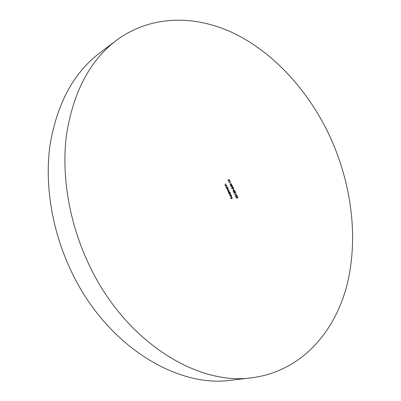 <?xml version="1.0" encoding="UTF-8"?>
<svg xmlns="http://www.w3.org/2000/svg" width="401" height="401" viewBox="0 0 401 401"><rect width="100%" height="100%" fill="white"/><g stroke="black" fill="none" stroke-linecap="round" stroke-linejoin="round"><path stroke-width="0.6" d="M252.099 377.737L231.382 380.198C177.999 388.218 107.814 346.705 72.511 273.828C52.215 232.67 44.321 185.277 50.06 144.776C57.117 103.403 73.634 72.832 99.613 53.057L116.255 40.471C152.044 13.985 197.533 14.962 236.745 34.712C276.058 54.937 309.056 92.25 329.592 135.784C351.722 183.638 358.895 238.831 346.634 286.349C334.108 333.406 300.509 371.406 252.099 377.737C198.36 385.887 126.756 342.84 90.3 267.352C69.363 224.735 61.007 175.753 66.586 134.119C73.508 91.608 90.065 60.391 116.255 40.471M232.575 186.916L230.775 186.355L231.868 185.442L232.344 185.503L232.084 185.889L232.575 186.916M233.693 189.668L233.292 188.836L233.527 189.738M234.014 192.721L234.7 193.222L233.853 192.801L234.049 191.868L235.412 192.345L235.086 191.247L235.793 192.721L234.139 192.059L233.848 192.786M235.633 196.104L236.174 196.62L235.477 196.194L235.567 195.342L236.004 195.417L236.284 194.806L237.076 195.307L236.971 196.279L236.916 195.387L236.364 195.001L236.329 195.863L235.683 195.528L235.467 196.169M231.061 194.665L229.467 195.523M229.768 191.959L228.64 192.58L228.294 191.187L227.738 190.751L228.019 189.919L228.63 189.583L227.893 190.711L228.535 191.001L229.151 190.67L228.42 191.803L229.768 191.959L228.63 192.555M226.545 185.222L225.412 185.833L225.011 185.041L225.297 184.134L225.878 183.823L225.192 184.47L225.167 185.001L225.723 185.382L226.545 185.222L225.402 185.813M226.605 188.325L227.643 187.513L228.069 188.35L227.878 189.503L226.896 188.981L226.605 188.325M229.322 182.796L228.911 182.35L230.445 181.528L229.161 182.46L229.322 182.796M232.65 197.989L231.111 198.851L230.605 197.788L231.176 198.565L231.653 198.3L231.392 197.347L231.808 198.214L232.65 197.989L231.101 198.826M229.753 179.974L229.292 181.132L228.139 180.836L228.59 179.658L229.753 179.974L228.68 179.854L228.294 180.746L229.202 180.936L229.593 180.054M230.826 183.663L230.425 182.831L230.66 183.733M227.427 187.066L226.294 187.683L225.893 186.891L226.184 185.984L226.76 185.668L226.074 186.315L226.049 186.846L226.61 187.227L227.427 187.066L226.289 187.663M236.435 198.099L236.009 197.207L236.52 197.858L236.971 197.748L236.991 196.55L237.883 197.001L237.773 197.904L237.723 197.081L237.081 196.746L237.297 197.893L236.435 198.099M228.49 193.472L229.979 192.405L230.405 193.237L230.214 194.395L229.237 193.878L229.166 193.102L228.49 193.472M231.522 195.939L230.986 195.277L231.648 195.838L231.452 196.961L230.986 196.986L230.395 195.718L230.7 195.327L231.382 196.751L231.522 195.939M235.061 194.816L234.655 194.375L236.174 193.523L234.906 194.48L235.061 194.816M234.69 190.31L234.034 191.573L233.086 191.197L233.532 190.004L234.525 190.375M231.938 188.385L232.625 188.886L231.778 188.46L231.968 187.533L233.342 188.014L233.021 186.916L233.723 188.39L232.064 187.723L231.773 188.45M231.823 184.31L231.367 185.473L230.214 185.182L230.66 183.999L231.823 184.31L230.755 184.194L230.369 185.092L231.272 185.277L231.663 184.39M229.653 180.42L229.292 181.132M228.63 179.633L229.392 179.813M228.69 179.843L228.044 180.45M228.279 181.051L228.956 181.041M230.259 181.628L230.535 181.723M230.344 181.803L229.161 182.46M227.457 187.613L227.738 187.708M227.066 188.059L227.031 188.906L227.738 189.327L228.069 188.35M227.994 189.021L227.723 189.558M227.177 189.362L227.708 189.337M227.923 188.42L227.172 188.019M226.575 185.768L226.856 185.863M226.66 185.944L226.074 186.315M226.219 187.282L226.61 187.227M225.693 183.924L225.969 184.019M225.778 184.099L225.192 184.47M225.342 185.437L225.723 185.382M236.354 197.929L236.971 197.748M236.961 196.57L237.522 196.811M237.788 197.523L237.723 197.798M228.445 189.683L228.725 189.778M228.53 189.858L227.658 190.42M228.079 191.117L228.45 191.026M228.966 190.776L229.247 190.866M229.051 190.946L228.184 191.523M228.55 192.194L228.966 192.119M229.798 192.505L230.074 192.6M230.329 193.919L230.054 194.45M228.48 193.452L229.166 193.102M229.417 192.951L229.151 193.157M229.512 194.254L230.039 194.234M229.512 192.911L229.372 193.798L230.074 194.219L230.264 193.307L229.317 192.986M231.567 196.53L231.282 197.021M230.916 196.746L231.237 196.806L230.66 195.598L230.615 196.395L231.237 196.806M230.66 195.598L230.375 195.803M235.628 196.425L236.084 196.43M235.517 195.377L236.004 195.417M236.184 194.861L236.655 195.061M236.996 195.873L236.921 196.169M235.988 195.427L236.059 195.753M235.994 193.628L236.269 193.718M236.074 193.798L234.906 194.48M234.034 193.066L234.605 193.026M233.948 191.919L235.412 192.345M233.903 192.159L233.748 192.42M234.585 190.771L234.234 191.477M233.613 189.964L234.339 190.154M233.663 190.179L232.991 190.791M233.217 191.397L233.863 191.402M233.242 191.102L234.144 191.282L234.53 190.39L233.758 190.134L233.076 191.167M231.963 188.731L232.535 188.691M231.873 187.588L233.342 188.014M231.833 187.823L231.678 188.084M232.159 185.603L232.435 185.693M231.928 185.974L231.066 186.415L232.234 186.62L231.928 185.974L231.262 186.335L232.234 186.62M231.723 184.761L231.367 185.473M230.72 183.969L231.467 184.149M230.781 184.179L230.119 184.791M230.349 185.392L231.016 185.392"/></g></svg>
